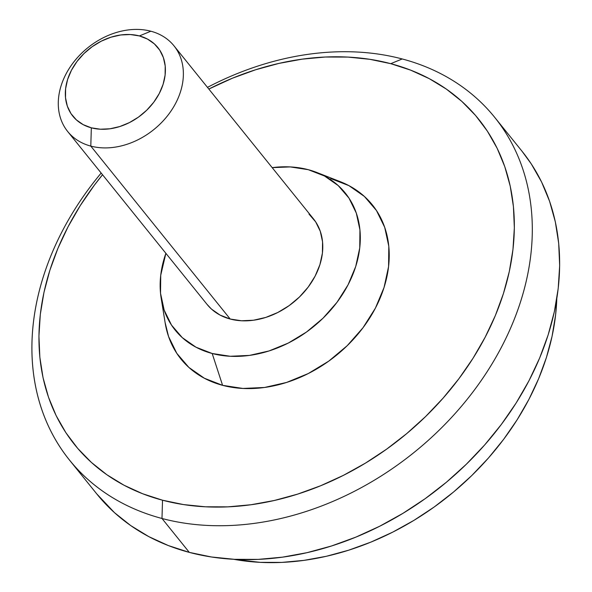 <?xml version="1.0" encoding="UTF-8"?>
<svg xmlns="http://www.w3.org/2000/svg" width="592" height="592" viewBox="0 0 592 592"><rect width="100%" height="100%" fill="white"/><g stroke="black" fill="none" stroke-linecap="round" stroke-linejoin="round"><path stroke-width="0.89" d="M233.529 559.27A249.18 191.882 -38.9 0 0 556.798 298.671L555.577 315.166L552.07 336.293L546.416 357.516L538.661 378.636L528.878 399.437L517.171 419.735L503.644 439.323L488.437 458.016L471.691 475.628L453.561 492.004L434.225 506.974L413.882 520.398L392.711 532.141L370.918 542.102L348.725 550.175L326.333 556.288L303.962 560.372L281.836 562.4L260.154 562.348L233.529 559.27M69.508 460.102A273.075 210.278 141.1 0 1 101.173 173.056A273.075 210.278 -38.9 0 0 161.986 518.481L162.526 500.21A259.422 199.763 141.1 0 1 102.534 174.744L94.365 185.163L80.29 205.557L68.102 226.684L57.92 248.344L49.846 270.329L43.956 292.426L40.308 314.419L38.931 336.101L39.849 357.265L43.046 377.696L48.492 397.21L56.136 415.614L65.904 432.73L77.7 448.388L91.412 462.448L106.908 474.769L124.039 485.24L142.635 493.743L162.526 500.21L183.52 504.576L205.402 506.796L227.979 506.848L251.015 504.739L274.303 500.484L297.613 494.12L320.723 485.721L343.404 475.354L365.449 463.122L386.635 449.15L406.763 433.559L425.633 416.516L443.068 398.172L458.904 378.717L472.986 358.323L485.174 337.196L495.356 315.536L503.429 293.551L509.32 271.454L512.968 249.461L514.344 227.779L513.427 206.615L510.23 186.184L504.784 166.67L497.139 148.266L487.371 131.15L475.576 115.484L461.864 101.424L446.368 89.103L429.237 78.64L410.641 70.137L390.75 63.67L402.22 58.963L390.75 63.67A259.422 199.763 141.1 0 1 485.174 337.196A259.422 199.763 141.1 0 1 162.526 500.21L161.986 518.481A273.075 210.278 141.1 0 1 69.508 460.102L96.844 494.009A273.075 210.278 -38.9 0 0 189.322 552.388A273.075 210.278 -38.9 0 0 491.16 437.34A273.075 210.278 -38.9 0 0 522.033 151.249L494.697 117.342A273.075 210.278 141.1 0 1 463.825 403.433A273.075 210.278 141.1 0 1 161.986 518.481L189.322 552.388L161.986 518.481A273.075 210.278 -38.9 0 0 501.616 346.882A273.075 210.278 -38.9 0 0 402.22 58.963A273.075 210.278 141.1 0 1 494.697 117.342M161.142 298.005A109.231 84.108 141.1 0 1 165.878 253.324L160.728 275.273L160.536 293.306L164.176 310.127L171.502 325.082L182.247 337.603L195.982 347.193L212.188 353.498A109.231 84.108 141.1 0 1 161.142 298.005L165.161 322.906A122.884 94.624 -38.9 0 0 222.585 385.333A122.884 94.624 -38.9 0 0 372.575 313.272A122.884 94.624 -38.9 0 0 340.326 181.692L316.853 172.487A109.231 84.108 141.1 0 1 345.513 289.444A109.231 84.108 141.1 0 1 212.188 353.498L222.585 385.333L212.188 353.498L230.244 356.273L249.447 355.407L269.071 350.938L288.348 343.034L306.552 331.994L322.973 318.259L336.981 302.342L348.044 284.856L355.725 266.481L359.744 247.915L359.936 229.881L356.295 213.061L348.969 198.105L338.224 185.592L324.49 175.994L308.284 169.689A109.231 84.108 141.1 0 1 316.853 172.487M67.68 131.505A68.265 52.57 141.1 0 1 75.399 59.984A68.265 52.57 141.1 0 1 150.856 31.221A68.265 52.57 -38.9 0 0 65.949 74.118A68.265 52.57 -38.9 0 0 90.798 146.098L91.338 127.828A54.612 42.054 141.1 0 1 71.454 70.248A54.612 42.054 141.1 0 1 139.386 35.927L130.358 34.543L120.753 34.972L110.941 37.207L101.306 41.159L92.204 46.679L83.99 53.546L76.99 61.501L71.454 70.248L67.614 79.432L65.608 88.719L65.512 97.739L67.333 106.146L70.996 113.627L76.368 119.88L83.235 124.675L91.338 127.828L100.366 129.219L109.964 128.782L119.776 126.547L129.419 122.596L138.521 117.083L146.727 110.208L153.735 102.253L159.263 93.514L163.103 84.323L165.116 75.043L165.212 66.023L163.392 57.609L159.729 50.135L154.357 43.875L147.489 39.079L139.386 35.927L150.856 31.221L139.386 35.927A54.612 42.054 141.1 0 1 159.263 93.514A54.612 42.054 141.1 0 1 91.338 127.828L90.798 146.098A68.265 52.57 141.1 0 1 67.68 131.505L207.089 304.436A68.265 52.57 -38.9 0 0 230.207 319.036A68.265 52.57 -38.9 0 0 305.664 290.272A68.265 52.57 -38.9 0 0 313.383 218.751L173.974 45.813A68.265 52.57 141.1 0 1 166.256 117.334A68.265 52.57 141.1 0 1 90.798 146.098L230.207 319.036L90.798 146.098A68.265 52.57 -38.9 0 0 175.706 103.2A68.265 52.57 -38.9 0 0 150.856 31.221A68.265 52.57 141.1 0 1 173.974 45.813M308.284 169.689L290.228 166.914L272.179 167.632A109.231 84.108 141.1 0 1 308.284 169.689M308.98 214.089L315.691 221.911L320.272 231.257L322.551 241.773L322.425 253.043L319.917 264.646L315.114 276.138L308.203 287.061L299.448 297.006L289.185 305.598L277.811 312.495L265.756 317.43L253.494 320.228L241.492 320.768L230.207 319.036L220.076 315.092L211.492 309.098L206.941 304.258M390.75 63.67L369.756 59.304L347.867 57.084L325.297 57.024L302.253 59.141L278.965 63.396L255.655 69.752L232.552 78.159L208.835 89.052A259.422 199.763 141.1 0 1 390.75 63.67M330.691 178.547L348.925 185.644L364.376 196.433L376.46 210.515L384.704 227.335L388.803 246.257L388.581 266.555L384.067 287.438L375.417 308.114L362.977 327.783L347.215 345.684L328.738 361.142L308.262 373.552L286.572 382.447L264.498 387.479L242.898 388.448L222.585 385.333L204.351 378.236L188.9 367.447L176.816 353.365L168.565 336.545L165.101 322.544M402.22 58.963A273.075 210.278 -38.9 0 0 207.474 87.364A273.075 210.278 141.1 0 1 402.22 58.963M521.922 151.108L531.268 163.903L541.547 181.922L549.591 201.295L555.326 221.83L558.693 243.342L559.655 265.616L558.212 288.437L554.371 311.592L548.17 334.85L539.667 357.99L528.952 380.789L516.12 403.034L501.298 424.501L484.633 444.984L466.274 464.291L446.412 482.236L425.226 498.634L402.923 513.345L379.724 526.221L355.844 537.136L331.52 545.979L306.982 552.676L282.473 557.161L258.216 559.381L234.454 559.322L211.418 556.983L189.322 552.388L168.387 545.58L148.807 536.626L130.773 525.615L114.463 512.642L96.725 493.861"/></g></svg>
